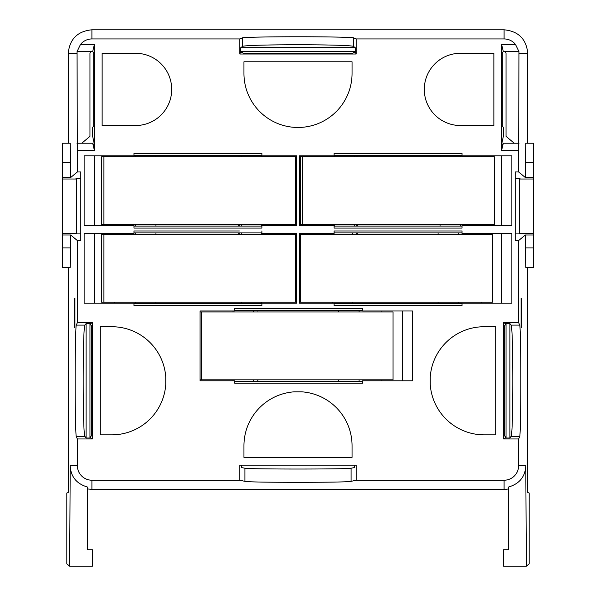 <?xml version="1.0" encoding="UTF-8"?>
<svg xmlns="http://www.w3.org/2000/svg" width="596" height="596" viewBox="0 0 596 596"><rect width="100%" height="100%" fill="white"/><g stroke="black" fill="none" stroke-linecap="round" stroke-linejoin="round"><path stroke-width="0.89" d="M355.238 47.665L240.762 47.665L240.762 51.547L355.238 51.547L355.238 47.665L353.689 46.555L353.689 37.868L356.177 38.941L504.097 38.941A14.542 14.542 0 0 1 515.525 44.484L518.922 51.547A14.952 14.952 0 0 1 518.93 51.591L518.639 171.953L525.344 177.534L533.621 177.534L533.621 179.001L519.503 179.024L519.503 233.483L533.621 233.505L533.621 179.001M518.639 171.953L515.197 171.953L515.197 240.553L518.639 240.553L518.639 322.607L503.56 322.607L505.259 323.553L509.915 323.553L511.025 325.096L519.712 325.096L518.639 322.607M520.047 179.016L520.047 178.591L515.197 178.591M533.621 177.534L533.621 143.226L525.747 143.226L525.344 177.534M533.621 247.943L525.344 247.943L525.747 267.336L533.621 267.336L533.621 233.505M519.049 53.484L527.78 53.484L527.505 143.226M515.197 233.908L520.047 233.908L520.047 233.483M533.621 234.966L525.344 234.966L518.639 240.553M525.344 247.943L525.344 234.966M527.78 267.336L527.78 492.475L529.203 493.063L529.203 563.831L526.357 566.2L525.791 465.677C525.247 476.74 519.444 483.87 508.388 487.066L508.388 549.75L503.538 549.75L503.538 566.2L526.357 566.2M508.388 488.966A23.684 23.684 0 0 1 504.097 489.361L91.903 489.361L87.612 488.966M68.22 267.336L68.22 492.475L66.797 493.063L66.797 563.831L69.643 566.2L70.209 465.677C70.753 476.74 76.556 483.87 87.612 487.066L87.612 549.75L92.462 549.75L92.462 566.2L69.643 566.2M68.495 143.226L68.22 53.484C69.62 39.098 77.517 31.201 91.903 29.8L504.097 29.8C518.483 31.201 526.38 39.098 527.78 53.484M519.712 436.473L518.639 438.961L503.56 438.961L505.259 438.023L509.915 438.023L511.025 436.473L519.712 436.473C520.315 435.765 520.837 409.594 520.822 380.784C520.837 351.975 520.315 325.803 519.712 325.096M518.639 438.961L518.639 465.677A14.542 14.542 0 0 1 504.097 480.22L356.177 480.22L351.089 481.345C348.585 482.656 247.422 482.656 244.911 481.345L239.823 480.22L91.903 480.22A14.542 14.542 0 0 1 77.361 465.677L70.209 465.677M521.075 298.365L521.075 327.457L521.478 327.457L521.478 298.365L521.075 298.365M505.259 438.023L505.259 436.54L504.238 435.52L504.238 326.049L505.259 325.029L505.259 323.553M503.56 438.961L503.56 322.607M352.057 457.385L352.057 445.748A54.057 54.057 0 0 0 301.881 391.833L294.119 391.833A54.057 54.057 0 0 0 243.943 445.748L243.943 457.385L352.057 457.385M356.177 480.22L356.177 465.141L239.823 465.141L239.823 480.22M84.975 325.096C82.583 324.865 82.583 436.704 84.975 436.473L86.085 438.023L86.085 323.553L84.975 325.096L76.288 325.096C75.685 325.803 75.163 351.975 75.178 380.784C75.163 409.594 75.685 435.765 76.288 436.473L77.361 438.961L77.361 465.677M76.288 325.096L77.361 322.607L77.361 240.553L70.656 234.966L70.656 247.943L62.379 247.943L62.379 233.505L76.497 233.483L76.497 179.024L75.953 178.591L80.803 178.591M62.379 247.943L62.379 267.336L70.254 267.336L70.656 247.943M74.925 298.365L74.925 327.457L74.522 327.457L74.522 298.365L74.925 298.365M86.085 438.023L90.741 438.023L92.44 438.961L77.361 438.961M90.741 438.023L90.741 436.54L91.762 435.52L91.762 326.049L90.741 325.029L90.741 323.553L92.44 322.607L92.44 438.961M86.085 323.553L90.741 323.553M92.44 322.607L77.361 322.607M70.656 234.966L62.379 234.966M70.656 177.534L62.379 177.534L62.379 143.226L70.254 143.226L70.656 177.534L77.361 171.953L80.803 171.953L80.803 240.553L77.361 240.553M80.803 233.908L75.953 233.908L75.953 233.483M62.379 177.534L62.379 179.001L75.953 179.016M76.951 143.226L92.678 143.226L94.377 150.281L94.377 44.484L80.475 44.484L77.078 51.547A14.952 14.952 0 0 0 77.07 51.591L77.361 171.953M94.377 150.281L77.361 150.281M94.377 44.484L92.678 51.547L77.078 51.547M93.445 146.415L94.123 143.226L92.678 136.395L92.678 127.224L93.699 126.21L93.699 52.612L92.678 51.547M80.475 44.484A14.542 14.542 0 0 1 91.903 38.941L239.823 38.941L239.823 54.02L240.762 51.547M353.689 37.868C352.981 37.265 326.809 36.743 298 36.758C269.191 36.743 243.019 37.265 242.311 37.868L239.823 38.941M240.762 47.665L242.311 46.555L242.311 37.868M240.762 52.321L242.244 52.321L243.265 53.342L352.735 53.342L353.756 52.321L355.238 52.321L356.177 54.02L239.823 54.02M355.238 51.547L355.238 52.321M356.177 38.941L356.177 54.02M243.943 73.412A54.057 54.057 0 0 0 294.119 127.328L301.881 127.328A54.057 54.057 0 0 0 352.057 73.412L352.057 61.775L243.943 61.775L243.943 73.412M493.868 62.744L493.868 53.29L460.417 53.29A36.118 36.118 0 0 0 424.501 85.533L424.501 93.289A36.118 36.118 0 0 0 460.417 125.525L493.868 125.525L493.868 62.744M501.623 150.281L501.623 44.484L503.322 51.547L502.301 52.612L502.301 126.21L503.322 127.224L503.322 136.395L501.877 143.226L502.555 146.415L501.623 150.281L518.639 150.281M257.278 308.549L234.735 308.549L234.735 310.97L200.07 310.97L200.07 380.784L234.735 380.784L234.735 383.206L362.629 383.206L362.629 380.784L412.477 380.784L412.477 310.97L362.629 310.97L362.629 308.549L338.722 308.549M257.278 381.269L257.278 380.784L257.956 380.784L257.956 381.269M402.263 310.97L402.263 380.784M257.278 310.486L257.278 310.97L257.956 310.97L257.956 310.486M356.661 230.98L334.118 230.98L334.118 233.401L299.453 233.401L299.453 303.215L334.118 303.215L334.118 305.636L462.012 305.636L462.012 303.215L511.867 303.215L511.867 233.401L462.012 233.401L462.012 230.98L438.112 230.98M356.661 303.699L356.661 303.215L357.339 303.215L357.339 303.699M501.646 233.401L501.646 303.215M356.661 232.917L356.661 233.401L357.339 233.401L357.339 232.917M157.888 153.403L133.988 153.403L133.988 155.832L84.133 155.832L84.133 225.646L133.988 225.646L133.988 228.067L261.882 228.067L261.882 225.646L296.547 225.646L296.547 155.832L261.882 155.832L261.882 153.403L239.339 153.403M239.339 155.347L239.339 155.832L238.661 155.832L238.661 155.347M94.354 225.646L94.354 155.832M239.339 226.13L239.339 225.646L238.661 225.646L238.661 226.13M356.661 153.403L334.118 153.403L334.118 155.832L299.453 155.832L299.453 225.646L334.118 225.646L334.118 228.067L462.012 228.067L462.012 225.646L511.867 225.646L511.867 155.832L462.012 155.832L462.012 153.403L438.112 153.403M356.661 226.13L356.661 225.646L357.339 225.646L357.339 226.13M501.646 155.832L501.646 225.646M356.661 155.347L356.661 155.832L357.339 155.832L357.339 155.347M102.132 125.525L102.132 53.29L135.583 53.29A36.118 36.118 0 0 1 171.499 85.533L171.499 93.289A36.118 36.118 0 0 1 135.583 125.525L102.132 125.525M100.195 342L100.195 326.727L111.832 326.727A54.057 54.057 0 0 1 165.748 376.903L165.748 384.666A54.057 54.057 0 0 1 111.832 434.842L100.195 434.842L100.195 342M484.168 326.727A54.057 54.057 0 0 0 430.252 376.903L430.252 384.666A54.057 54.057 0 0 0 484.168 434.842L495.805 434.842L495.805 326.727L484.168 326.727M94.354 303.215L94.354 233.401M261.882 230.98L261.882 233.401L296.547 233.401L296.547 303.215L261.882 303.215L261.882 305.636L133.988 305.636L133.988 303.215L84.133 303.215L84.133 233.401L133.988 233.401L133.988 230.98L239.339 230.98M239.339 303.699L239.339 303.215L238.661 303.215L238.661 303.699M239.339 232.917L239.339 233.401L238.661 233.401L238.661 232.917M506.034 323.553L506.034 438.023M502.555 146.415L503.322 143.226L514.229 143.226L506.034 136.35L506.034 53.484A1.937 1.937 0 0 0 504.097 51.547L503.322 51.547M89.966 438.023L89.966 323.553M351.089 481.345L351.089 468.21C348.578 469.305 247.422 469.305 244.911 468.21L241.663 467.614L241.663 465.141M351.089 468.21L354.337 467.614L354.337 465.141M62.379 233.505L62.379 179.001M81.771 143.226L89.966 136.35L89.966 53.484A1.937 1.937 0 0 1 91.903 51.547M511.025 436.473C513.417 436.712 513.417 324.865 511.025 325.096M509.915 323.553L509.915 438.023M353.689 46.555C353.927 44.164 242.08 44.164 242.311 46.555M381.902 380.784L381.902 379.816M381.902 311.939L381.902 310.97M481.285 303.215L481.285 302.246M481.285 234.37L481.285 233.401M114.715 155.832L114.715 156.8M114.715 224.677L114.715 225.646M481.285 225.646L481.285 224.677M481.285 156.8L481.285 155.832M114.715 233.401L114.715 234.37M114.715 302.246L114.715 303.215M157.888 230.98L133.988 230.98M519.049 143.226L514.229 143.226M518.922 51.547L504.097 51.547M501.623 44.484L515.525 44.484M334.118 226.13L462.012 226.13M334.118 155.347L462.012 155.347M462.012 153.403L334.118 153.403M334.118 303.699L462.012 303.699M334.118 232.917L462.012 232.917M462.012 230.98L334.118 230.98M234.735 381.269L362.629 381.269M234.735 310.486L362.629 310.486M362.629 308.549L234.735 308.549M261.882 303.699L133.988 303.699M261.882 232.917L133.988 232.917M261.882 226.13L133.988 226.13M133.988 153.403L261.882 153.403M261.882 155.347L133.988 155.347M460.417 155.347L460.417 156.8M440.049 155.347L440.049 156.8M440.049 226.13L440.049 224.677M460.417 226.13L460.417 224.677M494.352 224.677L302.664 224.677L302.664 156.8L494.352 156.8L494.352 224.677M302.664 156.8L300.421 156.8L300.421 224.677L302.664 224.677M354.724 226.13L354.724 224.677M334.363 226.13L334.363 224.677M354.724 155.347L354.724 156.8M334.363 155.347L334.363 156.8M261.637 155.347L261.637 156.8M241.276 155.347L241.276 156.8M241.276 226.13L241.276 224.677M261.637 226.13L261.637 224.677M295.579 224.677L103.89 224.677L103.89 156.8L295.579 156.8L295.579 224.677M103.89 156.8L101.648 156.8L101.648 224.677L103.89 224.677M155.951 226.13L155.951 224.677M135.583 226.13L135.583 224.677M155.951 155.347L155.951 156.8M135.583 155.347L135.583 156.8M359.09 310.486L359.09 311.939M338.722 310.486L338.722 311.939M338.722 381.269L338.722 379.816M359.09 381.269L359.09 379.816M393.025 379.816L201.336 379.816L201.336 311.939L393.025 311.939L393.025 379.816M200.07 379.816L201.336 379.816M200.07 311.939L201.336 311.939M253.397 381.269L253.397 379.816M233.036 380.784L233.036 379.816M253.397 310.486L253.397 311.939M233.036 310.97L233.036 311.939M458.473 232.917L458.473 234.37M438.112 232.917L438.112 234.37M438.112 303.699L438.112 302.246M458.473 303.699L458.473 302.246M492.415 302.246L300.727 302.246L300.727 234.37L492.415 234.37L492.415 302.246M299.453 302.246L300.727 302.246M299.453 234.37L300.727 234.37M352.787 303.699L352.787 302.246M332.419 303.215L332.419 302.246M352.787 232.917L352.787 234.37M332.419 233.401L332.419 234.37M261.637 232.917L261.637 234.37M241.276 232.917L241.276 234.37M241.276 303.699L241.276 302.246M261.637 303.699L261.637 302.246M295.579 302.246L103.89 302.246L103.89 234.37L295.579 234.37L295.579 302.246M103.89 234.37L101.648 234.37L101.648 302.246L103.89 302.246M155.951 303.699L155.951 302.246M135.583 303.699L135.583 302.246M155.951 232.917L155.951 234.37M135.583 232.917L135.583 234.37M533.621 162.619L525.344 162.619M504.097 38.941L504.097 29.8M518.639 465.677L525.791 465.677M504.097 480.22L504.097 489.361M91.903 480.22L91.903 489.361M84.975 436.473L76.288 436.473M76.951 53.484L68.22 53.484M91.903 38.941L91.903 29.8M70.656 162.619L62.379 162.619M244.911 481.345L244.911 468.21"/></g></svg>
